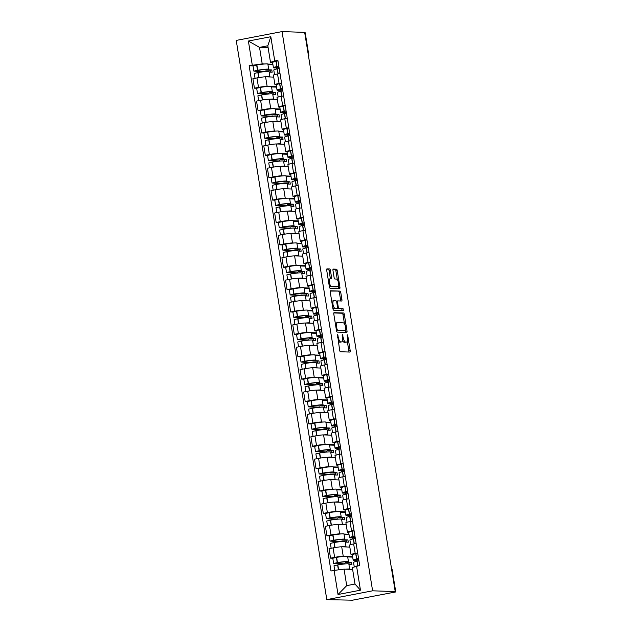 <?xml version="1.0" encoding="UTF-8"?>
<svg xmlns="http://www.w3.org/2000/svg" width="632" height="632" viewBox="0 0 632 632"><rect width="100%" height="100%" fill="white"/><g stroke="black" fill="none" stroke-linecap="round" stroke-linejoin="round"><path stroke-width="0.95" d="M337.456 334.375L339.668 350.31A1.43 0.514 79.1 0 0 340.427 351.74L349.899 352.063A1.43 0.514 79.1 0 0 349.938 352.063A1.43 0.514 79.1 0 0 350.199 350.673L347.774 335.711L347.213 334.715L347.347 337.622A4.582 1.651 79.1 0 1 346.534 342.062A4.582 1.651 79.1 0 1 346.399 342.07L345.609 342.046A4.582 1.651 79.1 0 1 343.192 337.48L342.354 334.541L342.457 337.456A4.582 1.651 79.1 0 1 341.635 341.888A4.582 1.651 79.1 0 1 341.501 341.904L340.711 341.873A4.582 1.651 79.1 0 1 338.302 337.314L337.456 334.375M330.418 270.385A1.43 0.514 79.1 0 0 329.659 268.956L327.005 268.869A1.43 0.514 79.1 0 0 326.965 268.869A1.43 0.514 79.1 0 0 326.704 270.259L329.398 286.873A1.43 0.514 79.1 0 0 330.149 288.303L339.621 288.627A1.43 0.514 79.1 0 0 339.668 288.627A1.43 0.514 79.1 0 0 339.921 287.236L337.227 270.622A1.43 0.514 79.1 0 0 336.477 269.192L333.269 269.082A1.43 0.514 79.1 0 0 333.222 269.09A1.43 0.514 79.1 0 0 332.969 270.472L334.123 277.582A1.43 0.514 79.1 0 0 334.873 279.012L336.469 279.067A3.824 1.375 79.1 0 1 338.46 282.725A3.824 1.375 79.1 0 1 337.796 286.588A3.824 1.375 79.1 0 1 337.685 286.596L331.452 286.383A3.824 1.375 79.1 0 1 329.462 282.725A3.824 1.375 79.1 0 1 330.117 278.862A3.824 1.375 79.1 0 1 330.228 278.854L331.271 278.886A1.43 0.514 79.1 0 0 331.31 278.886A1.43 0.514 79.1 0 0 331.571 277.495L330.418 270.385L329.082 270.646A1.43 0.514 79.1 0 0 328.324 269.216L326.728 269.161M282.038 31.6L304.663 32.374L395.229 591.584L372.611 590.809L282.038 31.6L236.234 40.416L326.807 599.626L352.427 600.202L395.766 591.947L391.959 569.661A2.915 2.71 -88 0 0 391.485 568.46M334.099 312.658A1.43 0.514 79.1 0 0 334.052 312.666A1.43 0.514 79.1 0 0 333.799 314.049L336.493 330.67A1.43 0.514 79.1 0 0 337.243 332.092L346.715 332.416A1.43 0.514 79.1 0 0 346.763 332.416A1.43 0.514 79.1 0 0 347.015 331.026L344.322 314.412A1.43 0.514 79.1 0 0 343.571 312.99L334.012 312.674M332.945 308.772L330.252 292.158A1.43 0.514 79.1 0 1 330.512 290.767A1.43 0.514 79.1 0 1 330.552 290.767L340.024 291.091A1.43 0.514 79.1 0 1 340.774 292.513L341.928 299.631A1.43 0.514 79.1 0 1 341.675 301.014A1.43 0.514 79.1 0 1 341.628 301.014L337.788 300.887A1.43 0.514 79.1 0 0 337.749 300.887A1.43 0.514 79.1 0 0 337.488 302.278L338.254 306.994A1.43 0.514 79.1 0 0 339.013 308.416L343.01 308.558L343.358 310.525L333.696 310.193A1.43 0.514 79.1 0 1 332.945 308.772M304.711 32.682L305.193 32.738L308.795 54.976L304.987 32.69M395.229 591.584L393.894 591.844L395.561 591.9M372.611 590.809L326.807 599.626M352.411 554.706L351.518 554.675A6.707 0.514 -9.2 0 1 351.037 554.564A6.707 0.514 -9.2 0 1 355.192 553.411L357.665 552.937M349.828 547.083L341.707 546.806A6.707 0.514 170.8 0 0 333.096 547.897L334.628 557.369A6.707 0.514 -9.2 0 1 343.239 556.271L344.661 556.318M348.911 564.463L351.913 564.573L351.542 562.275L347.6 562.14A11.076 0.845 170.8 0 0 348.461 561.658A11.076 0.845 170.8 0 0 347.671 561.477A11.076 0.845 170.8 0 0 337.449 562.583L333.633 563.483L332.788 558.246L336.603 557.345A11.076 0.845 170.8 0 1 346.826 556.239A11.076 0.845 170.8 0 1 347.608 556.421L352.593 556.595M334.628 557.369L330.552 558.151L332.788 558.23M356.132 543.465L353.659 543.939A6.707 0.514 170.8 0 0 349.504 545.1L351.037 554.564M333.096 547.897L329.019 548.687L330.552 558.151M348.785 532.326L347.892 532.294A6.707 0.514 -9.2 0 1 347.418 532.183A6.707 0.514 -9.2 0 1 351.566 531.03L354.038 530.556M348.967 534.214L343.982 534.04A11.076 0.845 170.8 0 0 343.2 533.858A11.076 0.845 170.8 0 0 332.977 534.964L329.161 535.873L326.934 535.77L331.002 534.988A6.707 0.514 -9.2 0 1 339.613 533.89L341.035 533.937M352.506 521.084L350.033 521.566A6.707 0.514 170.8 0 0 345.878 522.719L347.418 532.183M346.202 524.702L338.081 524.426A6.707 0.514 170.8 0 0 329.47 525.524L325.393 526.306L326.934 535.77M345.159 509.945L344.266 509.921A6.707 0.514 -9.2 0 1 343.792 509.811A6.707 0.514 -9.2 0 1 347.94 508.649L350.412 508.175M325.543 513.468L323.308 513.389L327.376 512.607A6.707 0.514 -9.2 0 1 335.987 511.509L337.409 511.565M341.659 519.709L344.661 519.812L344.29 517.513L340.348 517.379A11.076 0.845 170.8 0 0 341.209 516.897A11.076 0.845 170.8 0 0 340.419 516.715A11.076 0.845 170.8 0 0 330.196 517.821L326.381 518.722L325.535 513.492L329.351 512.584A11.076 0.845 170.8 0 1 339.574 511.478A11.076 0.845 170.8 0 1 340.364 511.659L345.349 511.833M348.88 498.703L346.407 499.185A6.707 0.514 170.8 0 0 342.26 500.339L343.792 509.811M342.576 502.322L334.454 502.045A6.707 0.514 170.8 0 0 325.843 503.143L321.775 503.925L323.308 513.389M341.533 487.572L340.64 487.541A6.707 0.514 -9.2 0 1 340.166 487.43A6.707 0.514 -9.2 0 1 344.322 486.269L346.786 485.795M341.722 489.452L336.738 489.279A11.076 0.845 170.8 0 0 335.947 489.097A11.076 0.845 170.8 0 0 325.725 490.211L321.909 491.111L319.681 491.017L323.75 490.227A6.707 0.514 -9.2 0 1 332.361 489.129L333.791 489.184M345.254 476.331L342.781 476.804A6.707 0.514 170.8 0 0 338.633 477.958L340.166 487.43M338.95 479.941L330.828 479.664A6.707 0.514 170.8 0 0 322.217 480.762L318.149 481.544L319.681 491.017M337.907 465.192L337.014 465.16A6.707 0.514 -9.2 0 1 336.54 465.049A6.707 0.514 -9.2 0 1 340.695 463.888L343.16 463.414M318.291 468.707L316.055 468.636L320.132 467.846A6.707 0.514 -9.2 0 1 328.735 466.756L330.165 466.803M334.415 474.948L337.417 475.051L337.046 472.752L333.103 472.618A11.076 0.845 170.8 0 0 333.957 472.136A11.076 0.845 170.8 0 0 333.175 471.954A11.076 0.845 170.8 0 0 322.952 473.06L319.136 473.968L318.283 468.731L322.099 467.83A11.076 0.845 170.8 0 1 332.321 466.716A11.076 0.845 170.8 0 1 333.111 466.906L338.096 467.072M341.628 453.95L339.163 454.424A6.707 0.514 170.8 0 0 335.007 455.577L336.54 465.049M335.331 457.56L327.202 457.284A6.707 0.514 170.8 0 0 318.599 458.382L314.523 459.164L316.055 468.636M334.288 442.811L333.388 442.779A6.707 0.514 -9.2 0 1 332.914 442.669A6.707 0.514 -9.2 0 1 337.069 441.515L339.542 441.033M334.47 444.691L329.485 444.525A11.076 0.845 170.8 0 0 328.695 444.343A11.076 0.845 170.8 0 0 318.473 445.449L314.665 446.35L312.429 446.255L316.506 445.473A6.707 0.514 -9.2 0 1 325.117 444.375L326.539 444.422M338.002 431.569L335.537 432.043A6.707 0.514 170.8 0 0 331.381 433.197L332.914 442.669M331.705 435.187L323.576 434.903A6.707 0.514 170.8 0 0 314.973 436.001L310.897 436.783L312.429 446.255M330.662 420.43L329.77 420.399A6.707 0.514 -9.2 0 1 329.288 420.288A6.707 0.514 -9.2 0 1 333.443 419.135L335.916 418.661M330.844 422.318L325.859 422.144A11.076 0.845 170.8 0 0 325.077 421.963A11.076 0.845 170.8 0 0 314.855 423.069L311.039 423.969L308.803 423.874L312.88 423.092A6.707 0.514 -9.2 0 1 321.49 421.994L322.913 422.042M334.383 409.188L331.911 409.662A6.707 0.514 170.8 0 0 327.755 410.824L329.288 420.288M328.079 412.807L319.958 412.522A6.707 0.514 170.8 0 0 311.347 413.62L307.271 414.402L308.803 423.874M327.036 398.049L326.144 398.018A6.707 0.514 -9.2 0 1 325.67 397.907A6.707 0.514 -9.2 0 1 329.817 396.754L332.29 396.28M307.421 401.573L305.185 401.494L309.253 400.712A6.707 0.514 -9.2 0 1 317.864 399.614L319.286 399.661M323.537 407.806L326.539 407.909L326.167 405.618L322.225 405.483A11.076 0.845 170.8 0 0 323.086 405.001A11.076 0.845 170.8 0 0 322.296 404.82A11.076 0.845 170.8 0 0 312.074 405.926L308.258 406.826L307.413 401.589L311.228 400.688A11.076 0.845 170.8 0 1 321.451 399.582A11.076 0.845 170.8 0 1 322.233 399.764L327.218 399.938M330.757 386.808L328.285 387.282A6.707 0.514 170.8 0 0 324.129 388.443L325.67 397.907M324.453 390.426L316.332 390.142A6.707 0.514 170.8 0 0 307.721 391.24L303.652 392.03L305.185 401.494M323.41 375.669L322.518 375.637A6.707 0.514 -9.2 0 1 322.043 375.527A6.707 0.514 -9.2 0 1 326.191 374.373L328.664 373.899M323.6 377.557L318.615 377.383A11.076 0.845 170.8 0 0 317.825 377.201A11.076 0.845 170.8 0 0 307.602 378.307L303.787 379.208L301.559 379.113L305.627 378.331A6.707 0.514 -9.2 0 1 314.238 377.233L315.66 377.28M327.131 364.427L324.658 364.901A6.707 0.514 170.8 0 0 320.511 366.062L322.043 375.527M320.827 368.045L312.706 367.769A6.707 0.514 170.8 0 0 304.095 368.859L300.026 369.649L301.559 379.113M319.784 353.288L318.891 353.256A6.707 0.514 -9.2 0 1 318.417 353.146A6.707 0.514 -9.2 0 1 322.573 351.992L325.038 351.518M300.168 356.811L297.933 356.732L302.009 355.95A6.707 0.514 -9.2 0 1 310.612 354.852L312.042 354.9M316.292 363.052L319.294 363.155L318.923 360.856L314.981 360.722A11.076 0.845 170.8 0 0 315.834 360.24A11.076 0.845 170.8 0 0 315.052 360.058A11.076 0.845 170.8 0 0 304.822 361.164L301.014 362.065L300.161 356.835L303.976 355.927A11.076 0.845 170.8 0 1 314.199 354.821A11.076 0.845 170.8 0 1 314.989 355.002L319.974 355.176M323.505 342.046L321.032 342.528A6.707 0.514 170.8 0 0 316.885 343.682L318.417 353.146M317.201 345.665L309.08 345.388A6.707 0.514 170.8 0 0 300.469 346.486L296.4 347.268L297.933 356.732M316.158 330.907L315.265 330.884A6.707 0.514 -9.2 0 1 314.791 330.773A6.707 0.514 -9.2 0 1 318.947 329.612L321.412 329.138M316.348 332.795L311.363 332.622A11.076 0.845 170.8 0 0 310.573 332.44A11.076 0.845 170.8 0 0 300.35 333.546L296.534 334.454L294.307 334.352L298.383 333.57A6.707 0.514 -9.2 0 1 306.986 332.472L308.416 332.527M319.879 319.666L317.414 320.148A6.707 0.514 170.8 0 0 313.259 321.301L314.791 330.773M313.583 323.284L305.454 323.007A6.707 0.514 170.8 0 0 296.85 324.105L292.774 324.887L294.307 334.352M312.54 308.535L311.647 308.503A6.707 0.514 -9.2 0 1 311.165 308.392A6.707 0.514 -9.2 0 1 315.321 307.231L317.793 306.757M292.916 312.05L290.68 311.979L294.757 311.189A6.707 0.514 -9.2 0 1 303.368 310.091L304.79 310.146M309.04 318.291L312.042 318.394L311.671 316.095L307.729 315.961A11.076 0.845 170.8 0 0 308.582 315.479A11.076 0.845 170.8 0 0 307.8 315.297A11.076 0.845 170.8 0 0 297.577 316.403L293.762 317.311L292.916 312.074L296.724 311.173A11.076 0.845 170.8 0 1 306.954 310.059A11.076 0.845 170.8 0 1 307.737 310.241L312.722 310.415M316.253 297.293L313.788 297.767A6.707 0.514 170.8 0 0 309.633 298.92L311.165 308.392M309.957 300.903L301.827 300.627A6.707 0.514 170.8 0 0 293.224 301.725L289.148 302.507L290.68 311.979M308.914 286.154L308.021 286.122A6.707 0.514 -9.2 0 1 307.539 286.012A6.707 0.514 -9.2 0 1 311.695 284.85L314.167 284.376M289.29 289.669L287.062 289.598L291.131 288.808A6.707 0.514 -9.2 0 1 299.742 287.718L301.164 287.765M305.414 295.91L308.416 296.013L308.045 293.714L304.103 293.58A11.076 0.845 170.8 0 0 304.964 293.098A11.076 0.845 170.8 0 0 304.174 292.916A11.076 0.845 170.8 0 0 293.951 294.022L290.135 294.931L289.29 289.693L293.106 288.792A11.076 0.845 170.8 0 1 303.328 287.678A11.076 0.845 170.8 0 1 304.111 287.868L309.095 288.034M312.635 274.912L310.162 275.386A6.707 0.514 170.8 0 0 306.007 276.54L307.539 286.012M306.33 278.522L298.209 278.246A6.707 0.514 170.8 0 0 289.598 279.344L285.522 280.126L287.062 289.598M305.288 263.773L304.395 263.742A6.707 0.514 -9.2 0 1 303.921 263.631A6.707 0.514 -9.2 0 1 308.068 262.478L310.541 261.996M305.477 265.653L300.484 265.487A11.076 0.845 170.8 0 0 299.702 265.306A11.076 0.845 170.8 0 0 289.48 266.412L285.664 267.312L283.436 267.218L287.505 266.435A6.707 0.514 -9.2 0 1 296.116 265.337L297.538 265.385M309.008 252.531L306.536 253.005A6.707 0.514 170.8 0 0 302.388 254.159L303.921 263.631M302.704 256.142L294.583 255.865A6.707 0.514 170.8 0 0 285.972 256.963L281.904 257.745L283.436 267.218M301.662 241.392L300.769 241.361A6.707 0.514 -9.2 0 1 300.295 241.25A6.707 0.514 -9.2 0 1 304.442 240.097L306.915 239.615M282.046 244.916L279.81 244.837L283.879 244.055A6.707 0.514 -9.2 0 1 292.49 242.957L293.92 243.004M298.17 251.149L301.164 251.252L300.793 248.961L296.85 248.826A11.076 0.845 170.8 0 0 297.712 248.344A11.076 0.845 170.8 0 0 296.922 248.155A11.076 0.845 170.8 0 0 286.699 249.269L282.883 250.169L282.038 244.932L285.854 244.031A11.076 0.845 170.8 0 1 296.076 242.925A11.076 0.845 170.8 0 1 296.866 243.107L301.851 243.28M305.382 230.151L302.91 230.625A6.707 0.514 170.8 0 0 298.762 231.786L300.295 241.25M299.078 233.769L290.957 233.485A6.707 0.514 170.8 0 0 282.346 234.583L278.278 235.365L279.81 244.837M298.035 219.012L297.143 218.98A6.707 0.514 -9.2 0 1 296.669 218.87A6.707 0.514 -9.2 0 1 300.824 217.716L303.289 217.242M278.42 222.535L276.184 222.456L280.26 221.674A6.707 0.514 -9.2 0 1 288.863 220.576L290.293 220.623M294.544 228.768L297.546 228.871L297.174 226.58L293.232 226.446A11.076 0.845 170.8 0 0 294.085 225.964A11.076 0.845 170.8 0 0 293.303 225.782A11.076 0.845 170.8 0 0 283.081 226.888L279.265 227.789L278.412 222.551L282.228 221.65A11.076 0.845 170.8 0 1 292.45 220.544A11.076 0.845 170.8 0 1 293.24 220.726L298.225 220.9M301.756 207.77L299.284 208.244A6.707 0.514 170.8 0 0 295.136 209.405L296.669 218.87M295.46 211.388L287.331 211.104A6.707 0.514 170.8 0 0 278.72 212.202L274.651 212.992L276.184 222.456M294.409 196.631L293.517 196.599A6.707 0.514 -9.2 0 1 293.043 196.489A6.707 0.514 -9.2 0 1 297.198 195.335L299.663 194.861M274.794 200.154L272.558 200.075L276.634 199.293A6.707 0.514 -9.2 0 1 285.237 198.195L286.667 198.243M290.918 206.388L293.92 206.49L293.548 204.199L289.606 204.065A11.076 0.845 170.8 0 0 290.459 203.583A11.076 0.845 170.8 0 0 289.677 203.401A11.076 0.845 170.8 0 0 279.455 204.507L275.639 205.408L274.786 200.17L278.601 199.27A11.076 0.845 170.8 0 1 288.824 198.164A11.076 0.845 170.8 0 1 289.614 198.345L294.599 198.519M298.13 185.389L295.665 185.863A6.707 0.514 170.8 0 0 291.51 187.025L293.043 196.489M291.834 189.008L283.705 188.731A6.707 0.514 170.8 0 0 275.102 189.821L271.025 190.611L272.558 200.075M290.791 174.25L289.898 174.219A6.707 0.514 -9.2 0 1 289.417 174.108A6.707 0.514 -9.2 0 1 293.572 172.955L296.045 172.481M290.973 176.138L285.988 175.965A11.076 0.845 170.8 0 0 285.206 175.783A11.076 0.845 170.8 0 0 274.983 176.889L271.168 177.797L268.932 177.695L273.008 176.913A6.707 0.514 -9.2 0 1 281.619 175.815L283.041 175.862M294.504 163.009L292.039 163.49A6.707 0.514 170.8 0 0 287.884 164.644L289.417 174.108M288.208 166.627L280.079 166.35A6.707 0.514 170.8 0 0 271.476 167.448L267.399 168.231L268.932 177.695M287.165 151.87L286.272 151.846A6.707 0.514 -9.2 0 1 285.79 151.735A6.707 0.514 -9.2 0 1 289.946 150.574L292.418 150.1M267.541 155.393L265.314 155.314L269.382 154.532A6.707 0.514 -9.2 0 1 277.993 153.434L279.415 153.481M283.665 161.634L286.667 161.737L286.296 159.438L282.354 159.304A11.076 0.845 170.8 0 0 283.215 158.822A11.076 0.845 170.8 0 0 282.425 158.64A11.076 0.845 170.8 0 0 272.202 159.746L268.387 160.647L267.541 155.417L271.357 154.508A11.076 0.845 170.8 0 1 281.58 153.402A11.076 0.845 170.8 0 1 282.362 153.584L287.347 153.758M290.886 140.628L288.413 141.11A6.707 0.514 170.8 0 0 284.258 142.263L285.79 151.735M284.582 144.246L276.461 143.97A6.707 0.514 170.8 0 0 267.85 145.068L263.773 145.85L265.314 155.314M283.539 129.497L282.646 129.465A6.707 0.514 -9.2 0 1 282.172 129.355A6.707 0.514 -9.2 0 1 286.32 128.193L288.792 127.719M263.923 133.012L261.688 132.941L265.756 132.151A6.707 0.514 -9.2 0 1 274.367 131.053L275.789 131.108M280.039 139.253L283.041 139.356L282.67 137.057L278.728 136.923A11.076 0.845 170.8 0 0 279.589 136.441A11.076 0.845 170.8 0 0 278.799 136.259A11.076 0.845 170.8 0 0 268.576 137.365L264.761 138.274L263.915 133.036L267.731 132.127A11.076 0.845 170.8 0 1 277.954 131.022A11.076 0.845 170.8 0 1 278.736 131.203L283.728 131.377M287.26 118.255L284.787 118.729A6.707 0.514 170.8 0 0 280.64 119.883L282.172 129.355M280.956 121.865L272.834 121.589A6.707 0.514 170.8 0 0 264.223 122.687L260.155 123.469L261.688 132.941M279.913 107.116L279.02 107.085A6.707 0.514 -9.2 0 1 278.546 106.974A6.707 0.514 -9.2 0 1 282.694 105.813L285.166 105.339M280.102 108.996L275.118 108.83A11.076 0.845 170.8 0 0 274.327 108.641A11.076 0.845 170.8 0 0 264.105 109.755L260.289 110.655L258.061 110.56L262.13 109.77A6.707 0.514 -9.2 0 1 270.741 108.68L272.171 108.728M283.634 95.874L281.161 96.348A6.707 0.514 170.8 0 0 277.014 97.502L278.546 106.974M277.329 99.485L269.208 99.208A6.707 0.514 170.8 0 0 260.597 100.306L256.529 101.088L258.061 110.56M276.287 84.735L275.394 84.704A6.707 0.514 -9.2 0 1 274.92 84.593A6.707 0.514 -9.2 0 1 279.075 83.44L281.54 82.958M256.671 88.259L254.435 88.18L258.512 87.398A6.707 0.514 -9.2 0 1 267.115 86.3L268.545 86.347M272.795 94.492L275.797 94.595L275.426 92.304L271.483 92.161A11.076 0.845 170.8 0 0 272.337 91.68A11.076 0.845 170.8 0 0 271.555 91.498A11.076 0.845 170.8 0 0 261.332 92.612L257.516 93.512L256.663 88.275L260.479 87.374A11.076 0.845 170.8 0 1 270.701 86.268A11.076 0.845 170.8 0 1 271.491 86.45L276.476 86.616M280.008 73.494L277.543 73.968A6.707 0.514 170.8 0 0 273.387 75.121L274.92 84.593M273.711 77.104L265.582 76.828A6.707 0.514 170.8 0 0 256.971 77.926L252.903 78.708L254.435 88.18M352.624 569.432L344.037 569.14L346.715 585.635L354.994 584.039L352.316 567.544L359.695 565.482L277.859 60.214L270.488 62.276L267.81 45.781L259.531 47.376L262.209 63.871L264.919 63.966M356.559 566.082L360.461 590.185L338.025 594.507L334.123 570.404L344.037 569.14M262.209 63.871L249.15 65.744L330.986 571.004L334.123 570.404M252.287 65.136L248.384 41.033L270.82 36.719L274.723 60.822M268.118 47.669L259.531 47.376L248.384 41.033M272.661 62.355L270.488 62.276M249.15 65.744L253.045 65.878L256.853 64.993A11.076 0.845 170.8 0 1 267.075 63.887A11.076 0.845 170.8 0 1 267.865 64.069L272.85 64.243M360.461 590.185L354.994 584.039M338.025 594.507L346.715 585.635M267.81 45.781L270.82 36.719M338.191 341.146A4.582 1.651 79.1 0 0 339.376 342.133L340.711 341.873M340.435 342.11A4.582 1.651 79.1 0 1 340.3 342.149A4.582 1.651 79.1 0 1 340.166 342.157L339.376 342.133M342.544 340.245A4.582 1.651 79.1 0 0 344.274 342.299L345.609 342.046M345.325 342.275A4.582 1.651 79.1 0 1 345.198 342.315A4.582 1.651 79.1 0 1 345.064 342.331L344.274 342.299M348.84 352.024A1.43 0.514 79.1 0 0 348.864 350.934L347.276 341.154M344.472 323.837L342.986 314.673A1.43 0.514 79.1 0 0 342.236 313.243L333.822 312.959M345.657 332.385A1.43 0.514 79.1 0 0 345.68 331.287L345.546 330.481M336.975 329.146L337.504 330.141L345.846 330.425L345.696 327.416A4.582 1.651 79.1 0 0 343.287 322.849L337.599 322.652A4.582 1.651 79.1 0 0 337.464 322.668A4.582 1.651 79.1 0 0 336.643 327.1L336.975 329.146L336.264 329.28M344.543 330.67L336.445 330.41M336.264 322.913A4.582 1.651 79.1 0 0 336.129 322.92A4.582 1.651 79.1 0 0 335.387 323.829M330.275 291.06L340.024 291.091M340.577 300.982A1.43 0.514 79.1 0 0 340.593 299.884L339.439 292.774A1.43 0.514 79.1 0 0 338.689 291.344M337.709 300.903L336.453 301.14A1.43 0.514 79.1 0 0 336.414 301.148A1.43 0.514 79.1 0 0 336.382 301.156M337.291 308.345A1.43 0.514 79.1 0 0 337.678 308.677L343.01 308.558M342.212 310.486L341.675 308.811M333.807 300.745A3.824 1.375 79.1 0 0 333.688 300.761A3.824 1.375 79.1 0 0 333.032 304.624A3.824 1.375 79.1 0 0 335.023 308.282L337.219 308.361A1.43 0.514 79.1 0 0 337.267 308.353A1.43 0.514 79.1 0 0 337.52 306.97L336.753 302.254A1.43 0.514 79.1 0 0 336.003 300.824L333.807 300.745M332.472 301.006A3.824 1.375 79.1 0 0 332.353 301.014A3.824 1.375 79.1 0 0 331.784 301.622M332.795 307.871A3.824 1.375 79.1 0 0 333.688 308.542L335.023 308.282M335.971 308.598A1.43 0.514 79.1 0 1 335.924 308.613A1.43 0.514 79.1 0 1 335.884 308.613L333.688 308.542M330.212 278.854A1.43 0.514 79.1 0 0 330.236 277.756L329.082 270.646M328.893 279.107A3.824 1.375 79.1 0 0 328.782 279.115A3.824 1.375 79.1 0 0 328.229 279.676M329.256 286.019A3.824 1.375 79.1 0 0 330.117 286.644L331.452 286.383M336.572 286.81A3.824 1.375 79.1 0 1 336.461 286.849A3.824 1.375 79.1 0 1 336.35 286.857L330.117 286.644M337.322 279.684L335.892 270.875A1.43 0.514 79.1 0 0 335.142 269.453L332.993 269.374M338.562 288.587A1.43 0.514 79.1 0 0 338.586 287.489L338.349 286.027M345.064 563.926L335.632 563.215L337.464 562.725A9.18 0.703 -9.2 0 1 345.933 561.808A9.18 0.703 -9.2 0 1 346.589 561.959A9.18 0.703 -9.2 0 1 345.562 562.464L349.804 562.606L350.112 564.51M334.739 570.325L334.004 565.782L337.82 564.882A11.076 0.845 -9.2 0 1 348.042 563.768A11.076 0.845 -9.2 0 1 348.832 563.949L349.678 569.187A11.076 0.845 170.8 0 0 348.888 569.005A11.076 0.845 170.8 0 0 345.57 569.187M333.633 563.483L343.302 564.107M354.26 566.872L353.533 562.377A11.076 0.845 -9.2 0 1 356.962 561.192L358.937 560.789M358.565 558.498L356.59 558.901A11.076 0.845 170.8 0 0 353.162 560.086A11.076 0.845 170.8 0 0 358.794 559.92M357.712 553.261L355.737 553.664A11.076 0.845 170.8 0 0 352.308 554.849L353.162 560.086M356.108 560.189L356.298 561.35M352.68 557.108L347.695 556.934M358.763 559.747A9.18 0.703 -9.2 0 1 355.034 559.778A9.18 0.703 -9.2 0 1 357.87 558.799L358.589 558.641M345.459 561.808L345.562 562.464M345.001 563.531L343.263 563.87M351.542 562.275L349.804 562.606M341.438 541.545L332.005 540.834L333.838 540.344A9.18 0.703 -9.2 0 1 342.307 539.428A9.18 0.703 -9.2 0 1 342.963 539.578A9.18 0.703 -9.2 0 1 341.936 540.083L346.178 540.226L346.486 542.13M345.285 542.09L348.287 542.193L347.916 539.894L343.974 539.76A11.076 0.845 170.8 0 0 344.835 539.278A11.076 0.845 170.8 0 0 344.045 539.096A11.076 0.845 170.8 0 0 333.822 540.202L330.007 541.103L339.676 541.727M331.168 548.268L330.378 543.402L334.194 542.501A11.076 0.845 -9.2 0 1 344.416 541.387A11.076 0.845 -9.2 0 1 345.206 541.577L346.052 546.806A11.076 0.845 170.8 0 0 345.27 546.625A11.076 0.845 170.8 0 0 341.944 546.814M350.657 544.618L349.907 539.997A11.076 0.845 -9.2 0 1 353.335 538.812L355.31 538.409M354.939 536.118L352.964 536.521A11.076 0.845 170.8 0 0 349.536 537.706A11.076 0.845 170.8 0 0 355.168 537.54M354.086 530.88L352.111 531.283A11.076 0.845 170.8 0 0 348.69 532.468L349.536 537.706M352.482 537.808L352.672 538.978M349.054 534.727L344.069 534.553M355.137 537.366A9.18 0.703 -9.2 0 1 351.408 537.405A9.18 0.703 -9.2 0 1 354.244 536.418L354.963 536.268M341.833 539.428L341.936 540.083M341.375 541.158L339.637 541.49M347.916 539.894L346.178 540.226M337.812 519.164L328.379 518.453L330.212 517.971A9.18 0.703 -9.2 0 1 338.689 517.047A9.18 0.703 -9.2 0 1 339.337 517.197A9.18 0.703 -9.2 0 1 338.31 517.703L342.56 517.853L342.86 519.749M327.542 525.895L326.752 521.021L330.568 520.12A11.076 0.845 -9.2 0 1 340.79 519.014A11.076 0.845 -9.2 0 1 341.58 519.196L342.425 524.426A11.076 0.845 170.8 0 0 341.643 524.244A11.076 0.845 170.8 0 0 338.317 524.434M326.381 518.722L336.05 519.346M347.031 522.237L346.281 517.624A11.076 0.845 -9.2 0 1 349.709 516.431L351.684 516.036M351.313 513.737L349.338 514.14A11.076 0.845 170.8 0 0 345.909 515.325A11.076 0.845 170.8 0 0 351.542 515.159M350.468 508.499L348.493 508.902A11.076 0.845 170.8 0 0 345.064 510.087L345.909 515.325M348.856 515.428L349.046 516.597M345.428 512.347L340.443 512.173M351.518 514.985A9.18 0.703 -9.2 0 1 347.782 515.025A9.18 0.703 -9.2 0 1 350.626 514.037L351.337 513.887M338.207 517.047L338.31 517.703M337.749 518.777L336.011 519.109M344.29 517.513L342.56 517.853M334.186 496.784L324.753 496.073L326.586 495.591A9.18 0.703 -9.2 0 1 335.063 494.666A9.18 0.703 -9.2 0 1 335.711 494.824A9.18 0.703 -9.2 0 1 334.683 495.322L338.934 495.472L339.242 497.368M338.041 497.329L341.043 497.431L340.664 495.133L336.73 494.998A11.076 0.845 170.8 0 0 337.583 494.516A11.076 0.845 170.8 0 0 336.793 494.335A11.076 0.845 170.8 0 0 326.57 495.441L322.762 496.349L332.424 496.965M323.916 503.514L323.134 498.64L326.942 497.739A11.076 0.845 -9.2 0 1 337.172 496.634A11.076 0.845 -9.2 0 1 337.954 496.815L338.799 502.053A11.076 0.845 170.8 0 0 338.017 501.863A11.076 0.845 170.8 0 0 334.691 502.053M343.405 499.857L342.655 495.243A11.076 0.845 -9.2 0 1 346.083 494.058L348.058 493.655M347.687 491.356L345.712 491.759A11.076 0.845 170.8 0 0 342.283 492.944A11.076 0.845 170.8 0 0 347.916 492.778M346.842 486.119L344.867 486.522A11.076 0.845 170.8 0 0 341.438 487.707L342.283 492.944M345.23 493.047L345.42 494.216M341.801 489.966L336.817 489.792M347.892 492.604A9.18 0.703 -9.2 0 1 344.156 492.644A9.18 0.703 -9.2 0 1 347 491.657L347.711 491.506M334.581 494.666L334.683 495.322M334.123 496.397L332.385 496.728M340.664 495.133L338.934 495.472M330.56 474.403L321.135 473.692L322.96 473.21A9.18 0.703 -9.2 0 1 331.437 472.294A9.18 0.703 -9.2 0 1 332.084 472.444A9.18 0.703 -9.2 0 1 331.065 472.941L335.308 473.092L335.616 474.988M320.298 481.134L319.508 476.259L323.323 475.359A11.076 0.845 -9.2 0 1 333.546 474.253A11.076 0.845 -9.2 0 1 334.328 474.434L335.181 479.672A11.076 0.845 170.8 0 0 334.391 479.491A11.076 0.845 170.8 0 0 331.073 479.672M319.136 473.968L328.806 474.585M339.779 477.476L339.036 472.862A11.076 0.845 -9.2 0 1 342.457 471.677L344.432 471.274M344.061 468.976L342.086 469.379A11.076 0.845 170.8 0 0 338.665 470.563A11.076 0.845 170.8 0 0 344.29 470.398M343.216 463.738L341.24 464.141A11.076 0.845 170.8 0 0 337.812 465.326L338.665 470.563M341.612 470.666L341.801 471.835M338.175 467.585L333.19 467.419M344.266 470.224A9.18 0.703 -9.2 0 1 340.53 470.263A9.18 0.703 -9.2 0 1 343.373 469.276L344.085 469.126M330.955 472.286L331.065 472.941M330.497 474.016L328.766 474.348M337.046 472.752L335.308 473.092M326.942 452.022L317.509 451.311L319.334 450.829A9.18 0.703 -9.2 0 1 327.81 449.913A9.18 0.703 -9.2 0 1 328.466 450.063A9.18 0.703 -9.2 0 1 327.439 450.561L331.682 450.711L331.99 452.607M330.789 452.567L333.791 452.67L333.42 450.379L329.477 450.237A11.076 0.845 170.8 0 0 330.331 449.755A11.076 0.845 170.8 0 0 329.548 449.573A11.076 0.845 170.8 0 0 319.326 450.687L315.51 451.588L325.18 452.212M316.672 458.753L315.882 453.879L319.697 452.978A11.076 0.845 -9.2 0 1 329.92 451.872A11.076 0.845 -9.2 0 1 330.702 452.054L331.555 457.292A11.076 0.845 170.8 0 0 330.765 457.11A11.076 0.845 170.8 0 0 327.447 457.292M336.153 455.095L335.41 450.482A11.076 0.845 -9.2 0 1 338.839 449.297L340.814 448.894M340.443 446.595L338.468 446.998A11.076 0.845 170.8 0 0 335.039 448.183A11.076 0.845 170.8 0 0 340.672 448.017M339.589 441.365L337.614 441.76A11.076 0.845 170.8 0 0 334.186 442.953L335.039 448.183M337.986 448.286L338.175 449.455M334.557 445.204L329.572 445.039M340.64 447.851A9.18 0.703 -9.2 0 1 336.903 447.883A9.18 0.703 -9.2 0 1 339.747 446.903L340.466 446.745M327.329 449.905L327.439 450.561M326.878 451.635L325.14 451.967M333.42 450.379L331.682 450.711M323.315 429.642L313.883 428.931L315.716 428.449A9.18 0.703 -9.2 0 1 324.184 427.532A9.18 0.703 -9.2 0 1 324.84 427.682A9.18 0.703 -9.2 0 1 323.813 428.188L328.055 428.33L328.363 430.226M327.163 430.187L330.165 430.289L329.793 427.998L325.851 427.864A11.076 0.845 170.8 0 0 326.712 427.382A11.076 0.845 170.8 0 0 325.922 427.192A11.076 0.845 170.8 0 0 315.7 428.306L311.884 429.207L321.554 429.831M313.045 436.372L312.255 431.506L316.071 430.597A11.076 0.845 -9.2 0 1 326.294 429.491A11.076 0.845 -9.2 0 1 327.084 429.673L327.929 434.911A11.076 0.845 170.8 0 0 327.139 434.729A11.076 0.845 170.8 0 0 323.821 434.911M332.535 432.715L331.784 428.101A11.076 0.845 -9.2 0 1 335.213 426.916L337.188 426.513M336.817 424.214L334.842 424.617A11.076 0.845 170.8 0 0 331.413 425.81A11.076 0.845 170.8 0 0 337.046 425.636M335.963 418.984L333.988 419.387A11.076 0.845 170.8 0 0 330.568 420.572L331.413 425.81M334.36 425.905L334.549 427.074M330.931 422.832L325.946 422.658M337.014 425.47A9.18 0.703 -9.2 0 1 333.285 425.502A9.18 0.703 -9.2 0 1 336.121 424.522L336.84 424.364M323.71 427.532L323.813 428.188M323.252 429.254L321.514 429.586M329.793 427.998L328.055 428.33M319.689 407.261L310.257 406.55L312.09 406.068A9.18 0.703 -9.2 0 1 320.558 405.152A9.18 0.703 -9.2 0 1 321.214 405.302A9.18 0.703 -9.2 0 1 320.187 405.807L324.429 405.949L324.737 407.853M309.419 413.992L308.629 409.125L312.445 408.217A11.076 0.845 -9.2 0 1 322.668 407.111A11.076 0.845 -9.2 0 1 323.458 407.292L324.303 412.53A11.076 0.845 170.8 0 0 323.521 412.348A11.076 0.845 170.8 0 0 320.195 412.53M308.258 406.826L317.928 407.45M328.909 410.334L328.158 405.72A11.076 0.845 -9.2 0 1 331.587 404.535L333.562 404.132M333.19 401.841L331.215 402.236A11.076 0.845 170.8 0 0 327.787 403.429A11.076 0.845 170.8 0 0 333.42 403.255M332.345 396.604L330.37 397.007A11.076 0.845 170.8 0 0 326.942 398.192L327.787 403.429M330.733 403.524L330.923 404.693M327.305 400.451L322.32 400.277M333.396 403.09A9.18 0.703 -9.2 0 1 329.659 403.121A9.18 0.703 -9.2 0 1 332.495 402.142L333.214 401.984M320.084 405.152L320.187 405.807M319.626 406.874L317.888 407.213M326.167 405.618L324.429 405.949M316.063 384.88L306.631 384.177L308.463 383.687A9.18 0.703 -9.2 0 1 316.94 382.771A9.18 0.703 -9.2 0 1 317.588 382.921A9.18 0.703 -9.2 0 1 316.561 383.427L320.811 383.569L321.119 385.473M319.918 385.425L322.913 385.536L322.541 383.237L318.599 383.103A11.076 0.845 170.8 0 0 319.46 382.621A11.076 0.845 170.8 0 0 318.67 382.439A11.076 0.845 170.8 0 0 308.448 383.545L304.632 384.446L314.302 385.07M305.793 391.611L305.003 386.745L308.819 385.844A11.076 0.845 -9.2 0 1 319.042 384.73A11.076 0.845 -9.2 0 1 319.832 384.912L320.677 390.149A11.076 0.845 170.8 0 0 319.895 389.968A11.076 0.845 170.8 0 0 316.569 390.149M325.283 387.953L324.532 383.34A11.076 0.845 -9.2 0 1 327.961 382.155L329.936 381.752M329.564 379.461L327.589 379.864A11.076 0.845 170.8 0 0 324.161 381.049A11.076 0.845 170.8 0 0 329.793 380.883M328.719 374.223L326.744 374.626A11.076 0.845 170.8 0 0 323.315 375.811L324.161 381.049M327.107 381.143L327.297 382.313M323.679 378.07L318.694 377.897M329.77 380.709A9.18 0.703 -9.2 0 1 326.033 380.74A9.18 0.703 -9.2 0 1 328.877 379.761L329.588 379.603M316.458 382.771L316.561 383.427M316 384.493L314.262 384.833M322.541 383.237L320.811 383.569M312.437 362.507L303.005 361.796L304.837 361.307A9.18 0.703 -9.2 0 1 313.314 360.39A9.18 0.703 -9.2 0 1 313.962 360.54A9.18 0.703 -9.2 0 1 312.943 361.046L317.185 361.188L317.493 363.092M302.167 369.23L301.385 364.364L305.201 363.463A11.076 0.845 -9.2 0 1 315.423 362.349A11.076 0.845 -9.2 0 1 316.205 362.539L317.059 367.769A11.076 0.845 170.8 0 0 316.269 367.587A11.076 0.845 170.8 0 0 312.943 367.777M301.014 362.065L310.675 362.689M321.656 365.58L320.906 360.959A11.076 0.845 -9.2 0 1 324.335 359.774L326.31 359.371M325.938 357.08L323.963 357.483A11.076 0.845 170.8 0 0 320.535 358.668A11.076 0.845 170.8 0 0 326.167 358.502M325.093 351.842L323.118 352.245A11.076 0.845 170.8 0 0 319.689 353.43L320.535 358.668M323.489 358.771L323.671 359.94M320.053 355.69L315.068 355.516M326.144 358.328A9.18 0.703 -9.2 0 1 322.407 358.368A9.18 0.703 -9.2 0 1 325.251 357.38L325.962 357.23M312.832 360.39L312.943 361.046M312.374 362.12L310.644 362.452M318.923 360.856L317.185 361.188M308.811 340.127L299.386 339.416L301.211 338.934A9.18 0.703 -9.2 0 1 309.688 338.009A9.18 0.703 -9.2 0 1 310.344 338.16A9.18 0.703 -9.2 0 1 309.317 338.665L313.559 338.807L313.867 340.711M312.666 340.672L315.668 340.774L315.297 338.476L311.355 338.341A11.076 0.845 170.8 0 0 312.208 337.859A11.076 0.845 170.8 0 0 311.426 337.678A11.076 0.845 170.8 0 0 301.203 338.784L297.388 339.684L307.057 340.308M298.549 346.85L297.759 341.983L301.575 341.083A11.076 0.845 -9.2 0 1 311.797 339.977A11.076 0.845 -9.2 0 1 312.579 340.158L313.433 345.388A11.076 0.845 170.8 0 0 312.643 345.206A11.076 0.845 170.8 0 0 309.325 345.396M318.03 343.2L317.288 338.586A11.076 0.845 -9.2 0 1 320.708 337.393L322.683 336.998M322.312 334.699L320.337 335.102A11.076 0.845 170.8 0 0 316.916 336.287A11.076 0.845 170.8 0 0 322.549 336.121M321.467 329.462L319.492 329.865A11.076 0.845 170.8 0 0 316.063 331.05L316.916 336.287M319.863 336.39L320.053 337.559M316.435 333.309L311.442 333.135M322.518 335.947A9.18 0.703 -9.2 0 1 318.781 335.987A9.18 0.703 -9.2 0 1 321.625 335L322.336 334.849M309.206 338.009L309.317 338.665M308.748 339.74L307.018 340.071M315.297 338.476L313.559 338.807M305.193 317.746L295.76 317.035L297.585 316.553A9.18 0.703 -9.2 0 1 306.062 315.629A9.18 0.703 -9.2 0 1 306.718 315.787A9.18 0.703 -9.2 0 1 305.69 316.284L309.933 316.435L310.241 318.331M294.923 324.477L294.133 319.602L297.948 318.702A11.076 0.845 -9.2 0 1 308.171 317.596A11.076 0.845 -9.2 0 1 308.953 317.778L309.806 323.015A11.076 0.845 170.8 0 0 309.016 322.826A11.076 0.845 170.8 0 0 305.698 323.015M293.762 317.311L303.431 317.928M314.404 320.819L313.662 316.205A11.076 0.845 -9.2 0 1 317.09 315.02L319.065 314.618M318.694 312.319L316.719 312.722A11.076 0.845 170.8 0 0 313.29 313.907A11.076 0.845 170.8 0 0 318.923 313.741M317.841 307.081L315.866 307.484A11.076 0.845 170.8 0 0 312.437 308.669L313.29 313.907M316.237 314.009L316.427 315.178M312.808 310.928L307.824 310.754M318.891 313.567A9.18 0.703 -9.2 0 1 315.163 313.606A9.18 0.703 -9.2 0 1 317.999 312.619L318.718 312.469M305.58 315.629L305.69 316.284M305.13 317.359L303.392 317.691M311.671 316.095L309.933 316.435M301.567 295.365L292.134 294.654L293.967 294.172A9.18 0.703 -9.2 0 1 302.436 293.256A9.18 0.703 -9.2 0 1 303.091 293.406A9.18 0.703 -9.2 0 1 302.064 293.904L306.307 294.054L306.615 295.95M291.297 302.096L290.507 297.222L294.322 296.321A11.076 0.845 -9.2 0 1 304.545 295.215A11.076 0.845 -9.2 0 1 305.335 295.397L306.18 300.635A11.076 0.845 170.8 0 0 305.39 300.453A11.076 0.845 170.8 0 0 302.072 300.635M290.135 294.931L299.805 295.547M310.786 298.438L310.036 293.825A11.076 0.845 -9.2 0 1 313.464 292.64L315.439 292.237M315.068 289.938L313.093 290.341A11.076 0.845 170.8 0 0 309.664 291.526A11.076 0.845 170.8 0 0 315.297 291.36M314.215 284.7L312.24 285.103A11.076 0.845 170.8 0 0 308.819 286.288L309.664 291.526M312.611 291.628L312.8 292.798M309.182 288.548L304.197 288.382M315.265 291.186A9.18 0.703 -9.2 0 1 311.537 291.226A9.18 0.703 -9.2 0 1 314.373 290.238L315.092 290.088M301.962 293.248L302.064 293.904M301.503 294.978L299.766 295.31M308.045 293.714L306.307 294.054M297.941 272.985L288.508 272.274L290.341 271.792A9.18 0.703 -9.2 0 1 298.81 270.875A9.18 0.703 -9.2 0 1 299.465 271.025A9.18 0.703 -9.2 0 1 298.438 271.523L302.681 271.673L302.989 273.569M301.788 273.53L304.79 273.632L304.419 271.341L300.477 271.199A11.076 0.845 170.8 0 0 301.338 270.717A11.076 0.845 170.8 0 0 300.548 270.536A11.076 0.845 170.8 0 0 290.325 271.649L286.509 272.55L296.179 273.174M287.671 279.715L286.881 274.841L290.696 273.94A11.076 0.845 -9.2 0 1 300.919 272.834A11.076 0.845 -9.2 0 1 301.709 273.016L302.554 278.254A11.076 0.845 170.8 0 0 301.772 278.072A11.076 0.845 170.8 0 0 298.446 278.254M307.16 276.058L306.409 271.444A11.076 0.845 -9.2 0 1 309.838 270.259L311.813 269.856M311.442 267.557L309.467 267.96A11.076 0.845 170.8 0 0 306.038 269.145A11.076 0.845 170.8 0 0 311.671 268.979M310.596 262.327L308.621 262.722A11.076 0.845 170.8 0 0 305.193 263.915L306.038 269.145M308.985 269.248L309.174 270.417M305.556 266.167L300.571 266.001M311.647 268.813A9.18 0.703 -9.2 0 1 307.91 268.845A9.18 0.703 -9.2 0 1 310.747 267.865L311.465 267.707M298.336 270.867L298.438 271.523M297.877 272.597L296.139 272.929M304.419 271.341L302.681 271.673M294.315 250.604L284.882 249.893L286.715 249.411A9.18 0.703 -9.2 0 1 295.191 248.495A9.18 0.703 -9.2 0 1 295.839 248.645A9.18 0.703 -9.2 0 1 294.812 249.15L299.062 249.292L299.37 251.188M284.045 257.335L283.262 252.468L287.07 251.56A11.076 0.845 -9.2 0 1 297.293 250.454A11.076 0.845 -9.2 0 1 298.083 250.635L298.928 255.873A11.076 0.845 170.8 0 0 298.146 255.691A11.076 0.845 170.8 0 0 294.82 255.873M282.883 250.169L292.553 250.793M303.534 253.677L302.783 249.063A11.076 0.845 -9.2 0 1 306.212 247.878L308.187 247.475M307.816 245.177L305.841 245.579A11.076 0.845 170.8 0 0 302.412 246.764A11.076 0.845 170.8 0 0 308.045 246.599M306.97 239.947L304.995 240.35A11.076 0.845 170.8 0 0 301.567 241.535L302.412 246.764M305.359 246.867L305.548 248.036M301.93 243.794L296.945 243.62M308.021 246.433A9.18 0.703 -9.2 0 1 304.284 246.464A9.18 0.703 -9.2 0 1 307.128 245.485L307.839 245.327M294.71 248.495L294.812 249.15M294.251 250.217L292.513 250.548M300.793 248.961L299.062 249.292M290.688 228.223L281.256 227.512L283.089 227.03A9.18 0.703 -9.2 0 1 291.565 226.114A9.18 0.703 -9.2 0 1 292.213 226.264A9.18 0.703 -9.2 0 1 291.194 226.77L295.436 226.912L295.744 228.816M280.426 234.954L279.636 230.088L283.452 229.179A11.076 0.845 -9.2 0 1 293.675 228.073A11.076 0.845 -9.2 0 1 294.457 228.255L295.31 233.492A11.076 0.845 170.8 0 0 294.52 233.311A11.076 0.845 170.8 0 0 291.194 233.492M279.265 227.789L288.927 228.413M299.908 231.296L299.165 226.683A11.076 0.845 -9.2 0 1 302.586 225.498L304.561 225.095M304.19 222.804L302.215 223.199A11.076 0.845 170.8 0 0 298.786 224.392A11.076 0.845 170.8 0 0 304.419 224.218M303.344 217.566L301.369 217.969A11.076 0.845 170.8 0 0 297.941 219.154L298.786 224.392M301.74 224.486L301.93 225.656M298.304 221.413L293.319 221.24M304.395 224.052A9.18 0.703 -9.2 0 1 300.658 224.083A9.18 0.703 -9.2 0 1 303.502 223.104L304.213 222.946M291.083 226.114L291.194 226.77M290.625 227.836L288.895 228.176M297.174 226.58L295.436 226.912M287.062 205.842L277.638 205.139L279.463 204.65A9.18 0.703 -9.2 0 1 287.939 203.733A9.18 0.703 -9.2 0 1 288.595 203.883A9.18 0.703 -9.2 0 1 287.568 204.389L291.81 204.531L292.118 206.435M276.8 212.573L276.01 207.707L279.826 206.798A11.076 0.845 -9.2 0 1 290.048 205.692A11.076 0.845 -9.2 0 1 290.831 205.874L291.684 211.112A11.076 0.845 170.8 0 0 290.894 210.93A11.076 0.845 170.8 0 0 287.576 211.112M275.639 205.408L285.308 206.032M296.282 208.916L295.539 204.302A11.076 0.845 -9.2 0 1 298.96 203.117L300.943 202.714M300.563 200.423L298.588 200.826A11.076 0.845 170.8 0 0 295.168 202.011A11.076 0.845 170.8 0 0 300.8 201.845M299.718 195.185L297.743 195.588A11.076 0.845 170.8 0 0 294.315 196.773L295.168 202.011M298.114 202.106L298.304 203.275M294.686 199.033L289.693 198.859M300.769 201.671A9.18 0.703 -9.2 0 1 297.032 201.703A9.18 0.703 -9.2 0 1 299.876 200.723L300.587 200.565M287.457 203.733L287.568 204.389M286.999 205.455L285.269 205.795M293.548 204.199L291.81 204.531M283.444 183.47L274.012 182.759L275.836 182.269A9.18 0.703 -9.2 0 1 284.313 181.352A9.18 0.703 -9.2 0 1 284.969 181.502A9.18 0.703 -9.2 0 1 283.942 182.008L288.184 182.15L288.492 184.054M287.291 184.015L290.293 184.117L289.922 181.819L285.98 181.684A11.076 0.845 170.8 0 0 286.833 181.202A11.076 0.845 170.8 0 0 286.051 181.021A11.076 0.845 170.8 0 0 275.829 182.127L272.013 183.027L281.682 183.651M273.174 190.192L272.384 185.326L276.2 184.425A11.076 0.845 -9.2 0 1 286.422 183.312A11.076 0.845 -9.2 0 1 287.212 183.493L288.058 188.731A11.076 0.845 170.8 0 0 287.268 188.549A11.076 0.845 170.8 0 0 283.95 188.739M292.656 186.543L291.913 181.921A11.076 0.845 -9.2 0 1 295.342 180.736L297.317 180.333M296.945 178.042L294.97 178.445A11.076 0.845 170.8 0 0 291.542 179.63A11.076 0.845 170.8 0 0 297.174 179.464M296.092 172.805L294.117 173.208A11.076 0.845 170.8 0 0 290.688 174.393L291.542 179.63M294.488 179.733L294.678 180.902M291.06 176.652L286.075 176.478M297.143 179.291A9.18 0.703 -9.2 0 1 293.414 179.33A9.18 0.703 -9.2 0 1 296.25 178.343L296.969 178.192M283.831 181.352L283.942 182.008M283.381 183.075L281.643 183.414M289.922 181.819L288.184 182.15M279.818 161.089L270.385 160.378L272.218 159.896A9.18 0.703 -9.2 0 1 280.687 158.972A9.18 0.703 -9.2 0 1 281.343 159.122A9.18 0.703 -9.2 0 1 280.316 159.627L284.558 159.77L284.866 161.674M269.548 167.812L268.758 162.945L272.574 162.045A11.076 0.845 -9.2 0 1 282.796 160.939A11.076 0.845 -9.2 0 1 283.586 161.12L284.432 166.35A11.076 0.845 170.8 0 0 283.65 166.169A11.076 0.845 170.8 0 0 280.324 166.358M268.387 160.647L278.056 161.271M289.037 164.162L288.287 159.548A11.076 0.845 -9.2 0 1 291.715 158.356L293.69 157.96M293.319 155.662L291.344 156.065A11.076 0.845 170.8 0 0 287.916 157.25A11.076 0.845 170.8 0 0 293.548 157.084M292.466 150.424L290.491 150.827A11.076 0.845 170.8 0 0 287.07 152.012L287.916 157.25M290.862 157.352L291.052 158.521M287.434 154.271L282.449 154.097M293.517 156.91A9.18 0.703 -9.2 0 1 289.788 156.949A9.18 0.703 -9.2 0 1 292.624 155.962L293.343 155.812M280.213 158.972L280.316 159.627M279.755 160.702L278.017 161.034M286.296 159.438L284.558 159.77M276.192 138.708L266.759 137.997L268.592 137.515A9.18 0.703 -9.2 0 1 277.069 136.591A9.18 0.703 -9.2 0 1 277.717 136.749A9.18 0.703 -9.2 0 1 276.69 137.247L280.94 137.397L281.24 139.293M265.922 145.439L265.132 140.565L268.948 139.664A11.076 0.845 -9.2 0 1 279.17 138.558A11.076 0.845 -9.2 0 1 279.96 138.74L280.805 143.978A11.076 0.845 170.8 0 0 280.023 143.788A11.076 0.845 170.8 0 0 276.697 143.978M264.761 138.274L274.43 138.89M285.411 141.781L284.661 137.168A11.076 0.845 -9.2 0 1 288.089 135.983L290.064 135.58M289.693 133.281L287.718 133.684A11.076 0.845 170.8 0 0 284.289 134.869A11.076 0.845 170.8 0 0 289.922 134.703M288.848 128.043L286.873 128.446A11.076 0.845 170.8 0 0 283.444 129.631L284.289 134.869M287.236 134.971L287.426 136.141M283.808 131.891L278.823 131.717M289.898 134.529A9.18 0.703 -9.2 0 1 286.162 134.569A9.18 0.703 -9.2 0 1 289.006 133.581L289.717 133.431M276.587 136.591L276.69 137.247M276.129 138.321L274.391 138.653M282.67 137.057L280.94 137.397M272.566 116.328L263.133 115.617L264.966 115.135A9.18 0.703 -9.2 0 1 273.443 114.218A9.18 0.703 -9.2 0 1 274.091 114.368A9.18 0.703 -9.2 0 1 273.063 114.866L277.314 115.016L277.622 116.912M276.421 116.873L279.415 116.975L279.044 114.676L275.11 114.542A11.076 0.845 170.8 0 0 275.963 114.06A11.076 0.845 170.8 0 0 275.173 113.879A11.076 0.845 170.8 0 0 264.95 114.985L261.142 115.893L270.804 116.509M262.296 123.058L261.514 118.184L265.322 117.283A11.076 0.845 -9.2 0 1 275.552 116.177A11.076 0.845 -9.2 0 1 276.334 116.359L277.179 121.597A11.076 0.845 170.8 0 0 276.397 121.415A11.076 0.845 170.8 0 0 273.071 121.597M281.785 119.401L281.035 114.787A11.076 0.845 -9.2 0 1 284.463 113.602L286.438 113.199M286.067 110.9L284.092 111.303A11.076 0.845 170.8 0 0 280.663 112.488A11.076 0.845 170.8 0 0 286.296 112.322M285.222 105.663L283.247 106.065A11.076 0.845 170.8 0 0 279.818 107.25L280.663 112.488M283.61 112.591L283.8 113.76M280.181 109.51L275.197 109.344M286.272 112.148A9.18 0.703 -9.2 0 1 282.536 112.188A9.18 0.703 -9.2 0 1 285.38 111.2L286.091 111.05M272.961 114.21L273.063 114.866M272.503 115.94L270.765 116.272M279.044 114.676L277.314 115.016M268.94 93.947L259.507 93.236L261.34 92.754A9.18 0.703 -9.2 0 1 269.817 91.838A9.18 0.703 -9.2 0 1 270.464 91.988A9.18 0.703 -9.2 0 1 269.445 92.485L273.688 92.635L273.996 94.531M258.678 100.678L257.888 95.803L261.703 94.903A11.076 0.845 -9.2 0 1 271.926 93.797A11.076 0.845 -9.2 0 1 272.708 93.978L273.561 99.216A11.076 0.845 170.8 0 0 272.771 99.034A11.076 0.845 170.8 0 0 269.445 99.216M257.516 93.512L267.186 94.136M278.159 97.02L277.416 92.406A11.076 0.845 -9.2 0 1 280.837 91.221L282.812 90.818M282.441 88.52L280.466 88.922A11.076 0.845 170.8 0 0 277.045 90.107A11.076 0.845 170.8 0 0 282.67 89.942M281.596 83.29L279.62 83.685A11.076 0.845 170.8 0 0 276.192 84.878L277.045 90.107M279.992 90.21L280.181 91.379M276.555 87.129L271.57 86.963M282.646 89.776A9.18 0.703 -9.2 0 1 278.91 89.807A9.18 0.703 -9.2 0 1 281.753 88.828L282.465 88.67M269.335 91.83L269.445 92.485M268.877 93.56L267.146 93.891M275.426 92.304L273.688 92.635M265.314 71.566L255.889 70.855L257.714 70.373A9.18 0.703 -9.2 0 1 266.19 69.457A9.18 0.703 -9.2 0 1 266.846 69.607A9.18 0.703 -9.2 0 1 265.819 70.112L270.062 70.255L270.37 72.151M269.169 72.111L272.171 72.214L271.8 69.923L267.857 69.789A11.076 0.845 170.8 0 0 268.711 69.307A11.076 0.845 170.8 0 0 267.928 69.117A11.076 0.845 170.8 0 0 257.706 70.231L253.89 71.132L263.56 71.756M255.052 78.297L254.262 73.431L258.077 72.522A11.076 0.845 -9.2 0 1 268.3 71.416A11.076 0.845 -9.2 0 1 269.082 71.598L269.935 76.835A11.076 0.845 170.8 0 0 269.145 76.654A11.076 0.845 170.8 0 0 265.827 76.835M274.533 74.639L273.79 70.026A11.076 0.845 -9.2 0 1 277.219 68.841L279.194 68.438M278.823 66.139L276.84 66.542A11.076 0.845 170.8 0 0 273.419 67.727A11.076 0.845 170.8 0 0 279.052 67.561M277.969 60.909L275.994 61.312A11.076 0.845 170.8 0 0 272.566 62.497L273.419 67.727M276.366 67.829L276.555 68.999M272.937 64.756L267.952 64.582M279.02 67.395A9.18 0.703 -9.2 0 1 275.283 67.427A9.18 0.703 -9.2 0 1 278.127 66.447L278.846 66.289M265.709 69.457L265.819 70.112M265.258 71.179L263.52 71.511M271.8 69.923L270.062 70.255M260.597 100.306L262.13 109.77M264.223 122.687L265.756 132.151M267.85 145.068L269.382 154.532M271.476 167.448L273.008 176.913M275.102 189.821L276.634 199.293M278.72 212.202L280.26 221.674M282.346 234.583L283.879 244.055M285.972 256.963L287.505 266.435M289.598 279.344L291.131 288.808M293.224 301.725L294.757 311.189M296.85 324.105L298.383 333.57M300.469 346.486L302.009 355.95M304.095 368.859L305.627 378.331M307.721 391.24L309.253 400.712M311.347 413.62L312.88 423.092M314.973 436.001L316.506 445.473M318.599 458.382L320.132 467.846M322.217 480.762L323.75 490.227M325.843 503.143L327.376 512.607M329.47 525.524L331.002 534.988M256.971 77.926L258.512 87.398M265.582 76.828L267.115 86.3M269.208 99.208L270.741 108.68M281.161 96.348L282.694 105.813M272.834 121.589L274.367 131.053M284.787 118.729L286.32 128.193M276.461 143.97L277.993 153.434M288.413 141.11L289.946 150.574M280.079 166.35L281.619 175.815M292.039 163.49L293.572 172.955M283.705 188.731L285.237 198.195M295.665 185.863L297.198 195.335M287.331 211.104L288.863 220.576M299.284 208.244L300.824 217.716M290.957 233.485L292.49 242.957M302.91 230.625L304.442 240.097M294.583 255.865L296.116 265.337M306.536 253.005L308.068 262.478M298.209 278.246L299.742 287.718M310.162 275.386L311.695 284.85M301.827 300.627L303.368 310.091M313.788 297.767L315.321 307.231M305.454 323.007L306.986 332.472M317.414 320.148L318.947 329.612M309.08 345.388L310.612 354.852M321.032 342.528L322.573 351.992M312.706 367.769L314.238 377.233M324.658 364.901L326.191 374.373M316.332 390.142L317.864 399.614M328.285 387.282L329.817 396.754M319.958 412.522L321.49 421.994M331.911 409.662L333.443 419.135M323.576 434.903L325.117 444.375M335.537 432.043L337.069 441.515M327.202 457.284L328.735 466.756M339.163 454.424L340.695 463.888M330.828 479.664L332.361 489.129M342.781 476.804L344.322 486.269M334.454 502.045L335.987 511.509M346.407 499.185L347.94 508.649M338.081 524.426L339.613 533.89M350.033 521.566L351.566 531.03M341.707 546.806L343.239 556.271M353.659 543.939L355.192 553.411M277.543 73.968L279.075 83.44M391.682 569.653L392.164 569.708A2.915 2.915 0 0 0 391.445 568.223M308.313 54.921L308.59 54.929A2.915 2.71 -88 0 1 308.527 56.232M337.591 337.449L338.302 337.314M340.166 342.157L341.501 341.904M342.173 335.679L342.876 335.545M342.481 337.614L343.192 337.48M345.064 342.331L346.399 342.07M347.063 335.845L347.774 335.711M348.864 350.934L350.199 350.673M337.275 335.513L337.986 335.379M342.236 313.243L343.571 312.99M342.986 314.673L344.322 314.412M345.68 331.287L347.015 331.026M336.437 330.346L337.504 330.141M344.48 330.686L345.822 330.425M335.932 327.242L336.643 327.1M339.439 292.774L340.774 292.513M340.593 299.884L341.928 299.631M336.777 302.412L337.488 302.278M337.543 307.128L338.254 306.994M337.678 308.677L339.013 308.416M335.884 308.613L337.219 308.361M330.236 277.756L331.571 277.495M336.35 286.857L337.685 286.596M335.142 269.453L336.477 269.192M335.892 270.875L337.227 270.622M338.586 287.489L339.921 287.236M328.324 269.216L329.659 268.956M336.39 557.377L337.243 562.614M337.614 564.913L338.412 569.859M337.82 564.882L338.618 569.827M356.962 561.192L357.712 565.861M357.112 561.161L357.87 565.83M355.887 553.624L356.74 558.862M336.603 557.345L337.449 562.583M355.737 553.664L356.59 558.901M332.772 534.996L333.617 540.234M333.988 542.533L334.81 547.588M334.194 542.501L335.015 547.557M353.335 538.812L354.149 543.844M353.486 538.78L354.299 543.82M352.261 531.243L353.114 536.481M332.977 534.964L333.822 540.202M352.111 531.283L352.964 536.521M329.146 512.623L329.991 517.853M330.362 520.152L331.184 525.208M330.568 520.12L331.389 525.176M349.709 516.431L350.523 521.471M349.859 516.399L350.673 521.439M348.643 508.871L349.488 514.1M329.351 512.584L330.196 517.821M348.493 508.902L349.338 514.14M325.52 490.242L326.365 495.48M326.736 497.771L327.558 502.827M326.942 497.739L327.763 502.796M346.083 494.058L346.897 499.09M346.233 494.019L347.055 499.059M345.017 486.49L345.862 491.728M325.725 490.211L326.57 495.441M344.867 486.522L345.712 491.759M321.893 467.862L322.739 473.099M323.118 475.39L323.932 480.454M323.323 475.359L324.137 480.415M342.457 471.677L343.279 476.71M342.607 471.638L343.429 476.678M341.391 464.109L342.236 469.347M322.099 467.83L322.952 473.06M341.24 464.141L342.086 469.379M318.267 445.481L319.12 450.719M319.492 453.01L320.305 458.074M319.697 452.978L320.519 458.034M338.839 449.297L339.653 454.329M338.989 449.257L339.803 454.297M337.764 441.728L338.618 446.966M318.473 445.449L319.326 450.687M337.614 441.76L338.468 446.998M314.641 423.1L315.494 428.338M315.866 430.629L316.687 435.693M316.071 430.597L316.893 435.653M335.213 426.916L336.027 431.948M335.363 426.877L336.177 431.917M334.138 419.348L334.992 424.586M314.855 423.069L315.7 428.306M333.988 419.387L334.842 424.617M311.023 400.72L311.868 405.957M312.24 408.256L313.061 413.312M312.445 408.217L313.267 413.281M331.587 404.535L332.4 409.568M331.737 404.504L332.55 409.544M330.52 396.967L331.365 402.205M311.228 400.688L312.074 405.926M330.37 397.007L331.215 402.236M307.397 378.339L308.242 383.577M308.613 385.875L309.435 390.932M308.819 385.844L309.641 390.9M327.961 382.155L328.774 387.187M328.111 382.123L328.924 387.163M326.894 374.586L327.739 379.824M307.602 378.307L308.448 383.545M326.744 374.626L327.589 379.864M303.771 355.958L304.616 361.196M304.987 363.495L305.809 368.551M305.201 363.463L306.014 368.519M324.335 359.774L325.148 364.806M324.485 359.742L325.306 364.783M323.268 352.206L324.113 357.443M303.976 355.927L304.822 361.164M323.118 352.245L323.963 357.483M300.145 333.585L300.99 338.815M301.369 341.114L302.183 346.17M301.575 341.083L302.388 346.139M320.708 337.393L321.53 342.433M320.858 337.362L321.68 342.402M319.642 329.833L320.487 335.063M300.35 333.546L301.203 338.784M319.492 329.865L320.337 335.102M296.519 311.205L297.372 316.442M297.743 318.733L298.557 323.789M297.948 318.702L298.77 323.758M317.09 315.02L317.904 320.053M317.24 314.981L318.054 320.021M316.016 307.452L316.869 312.69M296.724 311.173L297.577 316.403M315.866 307.484L316.719 312.722M292.893 288.824L293.746 294.062M294.117 296.353L294.939 301.417M294.322 296.321L295.144 301.377M313.464 292.64L314.278 297.672M313.614 292.6L314.428 297.64M312.39 285.072L313.243 290.309M293.106 288.792L293.951 294.022M312.24 285.103L313.093 290.341M289.274 266.443L290.12 271.681M290.491 273.972L291.312 279.036M290.696 273.94L291.518 278.996M309.838 270.259L310.652 275.291M309.988 270.22L310.802 275.26M308.772 262.691L309.617 267.928M289.48 266.412L290.325 271.649M308.621 262.722L309.467 267.96M285.648 244.063L286.493 249.3M286.865 251.591L287.686 256.655M287.07 251.56L287.892 256.616M306.212 247.878L307.026 252.911M306.362 247.839L307.176 252.879M305.145 240.31L305.991 245.548M285.854 244.031L286.699 249.269M304.995 240.35L305.841 245.579M282.022 221.682L282.867 226.92M283.239 229.219L284.06 234.275M283.452 229.179L284.266 234.243M302.586 225.498L303.407 230.53M302.736 225.466L303.558 230.498M301.519 217.929L302.365 223.167M282.228 221.65L283.081 226.888M301.369 217.969L302.215 223.199M278.396 199.301L279.249 204.539M279.62 206.838L280.434 211.894M279.826 206.798L280.64 211.862M298.96 203.117L299.781 208.149M299.11 203.085L299.931 208.125M297.893 195.549L298.738 200.786M278.601 199.27L279.455 204.507M297.743 195.588L298.588 200.826M274.77 176.921L275.623 182.158M275.994 184.457L276.808 189.513M276.2 184.425L277.021 189.482M295.342 180.736L296.155 185.769M295.492 180.705L296.305 185.745M294.267 173.168L295.12 178.406M274.983 176.889L275.829 182.127M294.117 173.208L294.97 178.445M271.152 154.548L271.997 159.778M272.368 162.076L273.19 167.132M272.574 162.045L273.395 167.101M291.715 158.356L292.529 163.396M291.865 158.324L292.679 163.364M290.641 150.795L291.494 156.025M271.357 154.508L272.202 159.746M290.491 150.827L291.344 156.065M267.526 132.167L268.371 137.405M268.742 139.696L269.564 144.752M268.948 139.664L269.769 144.72M288.089 135.983L288.903 141.015M288.239 135.943L289.053 140.983M287.023 128.415L287.868 133.652M267.731 132.127L268.576 137.365M286.873 128.446L287.718 133.684M263.9 109.786L264.745 115.024M265.116 117.315L265.938 122.379M265.322 117.283L266.143 122.339M284.463 113.602L285.277 118.634M284.613 113.562L285.435 118.603M283.397 106.034L284.242 111.272M264.105 109.755L264.95 114.985M283.247 106.065L284.092 111.303M260.273 87.406L261.119 92.643M261.49 94.934L262.312 99.998M261.703 94.903L262.517 99.959M280.837 91.221L281.659 96.254M280.987 91.182L281.809 96.222M279.771 83.653L280.616 88.891M260.479 87.374L261.332 92.612M279.62 83.685L280.466 88.922M256.647 65.025L257.5 70.263M257.872 72.554L258.685 77.618M258.077 72.522L258.891 77.578M277.219 68.841L278.033 73.873M277.369 68.801L278.183 73.841M276.144 61.272L276.99 66.51M256.853 64.993L257.706 70.231M275.994 61.312L276.84 66.542M308.582 56.619A2.915 2.915 0 0 0 308.795 54.976M392.164 569.708L395.766 591.947M340.3 342.149L341.635 341.888M345.198 342.315L346.534 342.062M344.511 330.686L345.846 330.425M336.129 322.92L337.464 322.668M336.414 301.148L337.749 300.887M332.353 301.014L333.688 300.761M335.924 308.613L337.267 308.353M328.782 279.115L330.117 278.862M336.461 286.849L337.796 286.588M347.608 556.421L348.461 561.658M343.982 534.04L344.835 539.278M329.161 535.873L330.007 541.103M340.364 511.659L341.209 516.897M336.738 489.279L337.583 494.516M321.909 491.111L322.762 496.349M333.111 466.906L333.957 472.136M329.485 444.525L330.331 449.755M314.665 446.35L315.51 451.588M325.859 422.144L326.712 427.382M311.039 423.969L311.884 429.207M322.233 399.764L323.086 405.001M318.615 377.383L319.46 382.621M303.787 379.208L304.632 384.446M314.989 355.002L315.834 360.24M311.363 332.622L312.208 337.859M296.534 334.454L297.388 339.684M307.737 310.241L308.582 315.479M304.111 287.868L304.964 293.098M300.484 265.487L301.338 270.717M285.664 267.312L286.509 272.55M296.866 243.107L297.712 248.344M293.24 220.726L294.085 225.964M289.614 198.345L290.459 203.583M285.988 175.965L286.833 181.202M271.168 177.797L272.013 183.027M282.362 153.584L283.215 158.822M278.736 131.203L279.589 136.441M275.118 108.823L275.963 114.06M260.289 110.655L261.142 115.893M271.491 86.45L272.337 91.68M267.865 64.069L268.711 69.307M253.045 65.894L253.89 71.132"/></g></svg>
